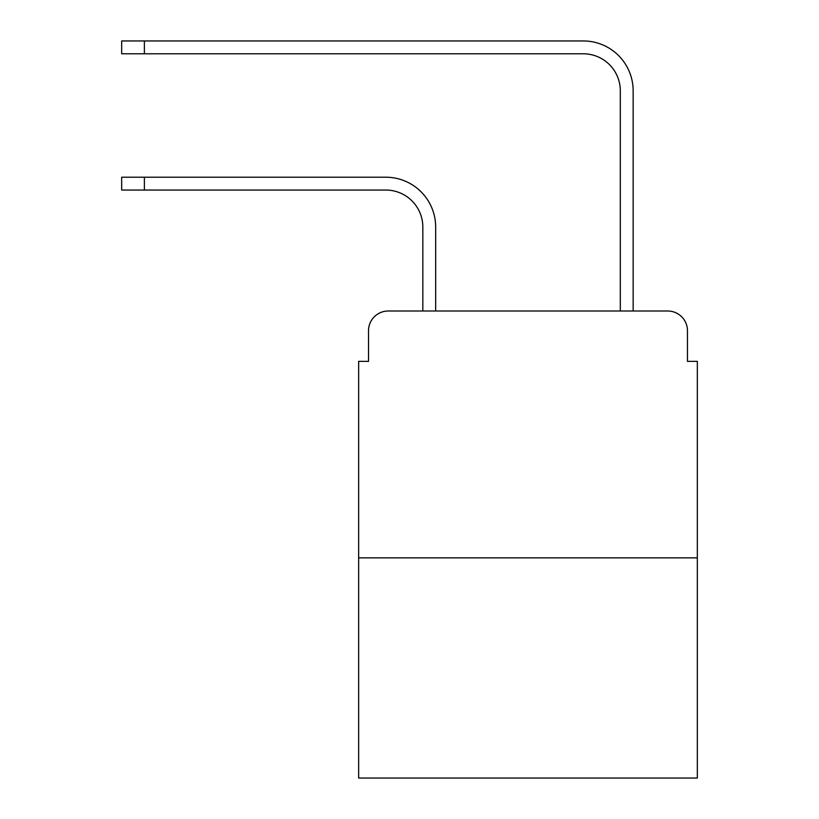 <?xml version="1.0" encoding="UTF-8"?>
<svg xmlns="http://www.w3.org/2000/svg" width="819" height="819" viewBox="0 0 819 819"><rect width="100%" height="100%" fill="white"/><g stroke="black" fill="none" stroke-linecap="round" stroke-linejoin="round"><path stroke-width="1.23" d="M368.519 330.753L368.519 361.363L368.519 330.753A19.748 19.748 0 0 1 388.267 311.005L422.829 311.005L422.829 227.078A37.029 37.029 0 0 0 385.8 190.049A37.029 37.029 -21 0 1 422.829 227.078A37.029 37.029 -21 0 0 385.8 190.049A37.029 37.029 -21 0 1 422.829 227.078A37.029 37.029 -21 0 0 385.8 190.049A37.029 37.029 -21 0 1 422.829 227.078A37.029 37.029 -21 0 0 385.8 190.049A37.029 37.029 -21 0 1 422.829 227.078A37.029 37.029 -21 0 0 385.8 190.049A37.029 37.029 -21 0 1 422.829 227.078A37.029 37.029 -21 0 0 385.8 190.049A37.029 37.029 -21 0 1 422.829 227.078A37.029 37.029 -21 0 0 385.8 190.049A37.029 37.029 -21 0 1 422.829 227.078A37.029 37.029 -21 0 0 385.8 190.049A37.029 37.029 -21 0 1 422.829 227.078A37.029 37.029 -21 0 0 385.8 190.049A37.029 37.029 -21 0 1 422.829 227.078A37.029 37.029 -21 0 0 385.8 190.049A37.029 37.029 -21 0 1 422.829 227.078A37.029 37.029 -21 0 0 385.8 190.049L121.673 190.049L144.379 190.049L121.673 190.049L144.379 190.049L121.673 190.049L144.379 190.049L121.673 190.049L144.379 190.049L121.673 190.049L144.379 190.049L121.673 190.049L144.379 190.049L121.673 190.049L144.379 190.049L121.673 190.049L144.379 190.049L121.673 190.049L144.379 190.049L121.673 190.049L144.379 190.049L144.379 177.211L121.673 177.211L121.673 190.049M697.327 557.862L358.65 557.862L358.65 778.05L697.327 778.05L697.327 361.363L687.458 361.363L687.458 330.753A19.748 19.748 0 0 0 667.71 311.005L388.267 311.005M358.65 557.862L358.65 361.363L368.519 361.363M144.379 177.211L385.8 177.211A49.867 49.867 159 0 1 435.667 227.078L435.667 311.005L450.972 311.005M605.006 311.005L620.311 311.005L620.311 90.817A37.029 37.029 0 0 0 583.282 53.788A37.029 37.029 21 0 1 620.311 90.817A37.029 37.029 21 0 0 583.282 53.788A37.029 37.029 21 0 1 620.311 90.817A37.029 37.029 21 0 0 583.282 53.788A37.029 37.029 21 0 1 620.311 90.817A37.029 37.029 21 0 0 583.282 53.788A37.029 37.029 21 0 1 620.311 90.817A37.029 37.029 21 0 0 583.282 53.788A37.029 37.029 21 0 1 620.311 90.817A37.029 37.029 21 0 0 583.282 53.788A37.029 37.029 21 0 1 620.311 90.817A37.029 37.029 21 0 0 583.282 53.788A37.029 37.029 21 0 1 620.311 90.817A37.029 37.029 21 0 0 583.282 53.788A37.029 37.029 21 0 1 620.311 90.817A37.029 37.029 21 0 0 583.282 53.788A37.029 37.029 21 0 1 620.311 90.817A37.029 37.029 21 0 0 583.282 53.788A37.029 37.029 21 0 1 620.311 90.817A37.029 37.029 21 0 0 583.282 53.788L121.673 53.788L121.673 40.95L144.379 40.95L144.379 53.788M633.148 311.005L633.148 90.817L633.148 311.005L633.148 90.817L633.148 311.005L633.148 90.817L633.148 311.005L633.148 90.817L633.148 311.005L633.148 90.817L633.148 311.005L633.148 90.817L633.148 311.005L633.148 90.817L633.148 311.005L633.148 90.817L633.148 311.005L633.148 90.817L633.148 311.005L633.148 90.817L633.148 311.005L667.71 311.005M687.458 361.363L687.458 330.753M633.148 90.817A49.867 49.867 -159 0 0 583.282 40.95L144.379 40.95M121.673 40.95L121.673 53.788"/></g></svg>
